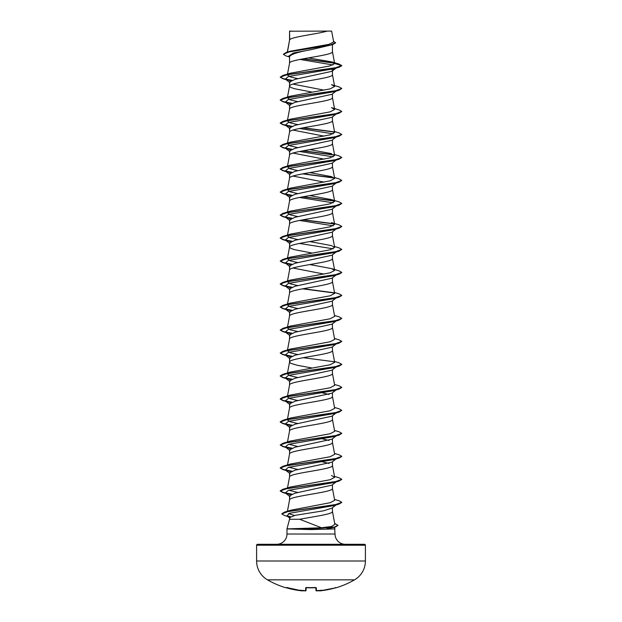 <?xml version="1.0" encoding="UTF-8"?>
<svg xmlns="http://www.w3.org/2000/svg" width="622" height="622" viewBox="0 0 622 622"><rect width="100%" height="100%" fill="white"/><g stroke="black" fill="none" stroke-linecap="round" stroke-linejoin="round"><path stroke-width="0.93" d="M320.003 590.869L335.056 587.946L320.003 590.869L318.93 590.465L320.003 590.869A86.979 86.948 0 0 0 335.056 587.938L336.02 587.829A0.459 0.459 0 0 1 335.655 587.782M286.19 587.743A0.459 0.459 -154 0 1 286.027 587.728L285.98 587.829A87.033 87.033 0 0 1 267.483 579.844L354.517 579.844A21.762 21.762 0 0 0 365.402 560.997L365.402 545.214L256.598 545.214L256.598 560.997L365.402 560.997M267.483 579.844A21.762 21.762 0 0 1 256.598 560.997M336.02 587.829A87.033 87.033 0 0 0 354.517 579.844M318.923 590.364L319.428 590.791A63.071 29.864 -143.3 0 0 321.799 590.154A63.071 33.16 146.2 0 1 318.207 590.791A87.033 86.699 0 0 1 317.002 590.884L318.153 590.799L315.945 590.418L316.435 590.869A0.459 0.459 -1.5 0 1 315.945 590.418L315.875 587.767M365.402 545.214A0.925 0.925 0 0 0 364.476 544.289L257.524 544.289A0.925 0.925 0 0 0 256.598 545.214M345.288 544.289A10.263 10.263 0 0 1 335.025 534.026L286.975 534.026A10.263 10.263 0 0 1 276.712 544.289M299.726 519.284L289.549 519.284L286.975 528.894L321.488 527.775L299.726 519.284C313.053 516.695 333.213 514.106 332.451 511.517L332.451 507.746M334.582 527.246L335.025 534.026M286.975 528.894L286.975 534.026M287.123 528.894L310.883 529.594L335.025 528.894M335.997 504.971L331.938 508.143L323.533 510.81L295.046 515.358L289.549 517.636L289.549 519.284M289.72 31.217L327.234 31.1C317.687 33.977 291.508 36.861 289.72 39.738L289.549 31.217L289.549 40.142M287.434 52.061L289.549 40.205M289.16 56.897L286.027 55.941L283.305 54.316L289.082 51.898L332.669 44.628L311 49.69C297.954 52.007 290.801 54.324 289.549 56.633L289.549 63.195C288.219 59.362 333.781 55.529 332.451 51.696L332.451 44.691M297.876 78.675L289.976 76.825L287.341 74.974L289.549 63.195M335.997 68.14L331.938 71.32L295.022 79.336L289.549 82.011L289.549 86.124M332.451 70.916L332.451 74.687C333.781 78.52 288.219 82.353 289.549 86.186L290.839 87.461L294.564 88.736L312.205 92.134M335.997 91.131L331.938 94.311L295.022 102.327L289.549 105.001L289.549 109.114M332.451 93.906L332.451 97.677C333.781 101.51 288.219 105.343 289.549 109.177L287.403 120.606M331.93 117.301L295.03 125.317L289.549 127.992L289.549 132.105M332.451 116.897L332.451 120.668C333.781 124.501 288.219 128.334 289.549 132.167M335.997 137.112L331.938 140.292L295.022 148.316L289.549 150.983L289.549 155.096M332.451 139.888L332.451 143.659C333.781 147.492 288.219 151.325 289.549 155.158M335.997 160.103L331.938 163.283L295.022 171.307L289.549 173.973L289.549 178.086M332.451 162.878L332.451 166.649C333.781 170.482 288.219 174.315 289.549 178.149M335.997 183.093L331.938 186.273L295.03 194.289L289.549 196.964L289.549 201.139C288.219 197.306 333.781 193.473 332.451 189.64L332.451 185.869M335.997 206.084L331.938 209.264L295.022 217.288L289.549 219.955L289.549 224.068M332.451 208.86L332.451 212.631C333.781 216.464 288.219 220.297 289.549 224.13M335.997 229.075L331.938 232.255L295.022 240.279L289.549 242.945L289.549 247.058M332.451 231.85L332.451 235.621C333.781 239.454 288.219 243.288 289.549 247.121L290.839 248.396L294.564 249.671L312.205 253.068M335.997 252.065L331.938 255.245L295.03 263.262L289.549 265.936L289.549 270.049M332.451 254.841L332.451 258.612C333.781 262.445 288.219 266.278 289.549 270.111M335.997 275.056L331.938 278.236L295.022 286.26L289.549 288.927L289.549 293.04M332.451 277.832L332.451 281.603C333.781 285.436 288.219 289.269 289.549 293.102L287.341 304.881L289.969 306.732L297.876 308.582M335.997 298.055L331.938 301.227L295.03 309.251L289.549 311.925L289.549 316.03M332.451 300.823L332.451 304.593C333.781 308.426 288.219 312.26 289.549 316.093M335.997 321.045L331.938 324.217L295.03 332.241L289.549 334.916L289.549 339.021M332.451 323.813L332.451 327.584C333.781 331.417 288.219 335.25 289.549 339.083M335.997 344.036L331.938 347.208L295.022 355.232L289.549 357.907L289.549 362.074L290.839 363.349L297.215 365.269L312.205 368.03M332.451 346.804L332.451 350.575C333.781 354.408 288.219 358.241 289.549 362.074L287.341 373.853L289.969 375.704L297.876 377.554M335.997 367.027L331.93 370.207L295.03 378.223L289.549 380.897L289.549 385.002M332.451 369.795L332.451 373.565C333.781 377.398 288.219 381.232 289.549 385.065M335.997 390.017L331.938 393.19L295.022 401.213L289.549 403.888L289.549 408.001M332.451 392.785L332.451 396.556C333.781 400.389 288.219 404.222 289.549 408.055M335.997 413.008L331.938 416.18L295.022 424.204L289.549 426.879L289.549 430.992M332.451 415.776L332.451 419.547C333.781 423.38 288.219 427.213 289.549 431.046M335.997 435.999L331.93 439.179L295.03 447.195L289.549 449.869L289.549 453.982M332.451 438.767L332.451 442.545C333.781 446.371 288.219 450.204 289.549 454.037M335.997 458.989L331.938 462.162L295.022 470.185L289.549 472.86L289.549 476.973M332.451 461.765L332.451 465.536C333.781 469.361 288.219 473.194 289.549 477.027M335.997 481.98L331.938 485.152L295.022 493.176L289.549 495.851L289.549 499.964M332.451 484.756L332.451 488.527C333.781 492.352 288.219 496.185 289.549 500.018M315.751 46.767L318.239 47.21M331.689 69.337L332.451 70.519L335.258 68.366M292.939 84.094L324.124 90.167M292.939 130.076L324.124 136.148M292.939 153.066L324.124 159.146M292.939 176.065L324.124 182.137M292.939 268.028L324.124 274.1M318.798 300.208L319.428 300.325M318.798 323.199L319.428 323.316M318.798 369.18L319.428 369.297M318.798 392.171L319.428 392.288M322.507 392.886L329.061 394.472M318.798 415.162L319.428 415.278M322.507 438.868L329.054 440.454M322.507 461.858L329.061 463.444M283.305 54.316L286.291 52.404L290.101 51.261L329.046 44.317L333.664 41.954L331.643 31.1L327.234 31.1M332.988 64.968L299.897 59.432M289.549 57.208L288.429 56.33L293.397 53.01L311 49.69M334.535 63.219L302.782 58.88M332.669 44.628L335.585 42.84L333.509 41.13M289.549 31.535L289.665 31.1L291.438 31.1M290.552 80.891L285.304 79.087L288.452 76.49L334.146 68.7L339.145 67.207L341.789 65.683L339.06 64.05L331.891 61.92L308.356 57.9M334.309 62.985L303.388 58.771M286.291 52.404L330.212 45.087L335.585 42.646M287.776 74.368L290.497 73.163L282.854 75.456L334.924 67.985L341.789 65.489L334.667 63.584L331.891 61.92M321.488 527.775L331.487 526.492L334.861 524.369L332.443 511.401M294.564 515.467L288.538 513.632M334.496 499.404L339.145 500.788L341.789 502.319L335.095 504.776L284.433 512.155L290.699 510.242L330.134 502.708L334.659 500.306L332.443 488.41M297.876 492.507L288.833 490.222M334.496 476.413L339.145 477.797L341.789 479.329L334.924 481.817L282.854 489.296L290.505 486.995L330.095 479.733L334.659 477.315L331.503 475.503M297.876 469.517L288.833 467.231M334.496 453.422L339.145 454.806L341.789 456.338L334.924 458.826L282.854 466.306L290.497 464.012L330.088 456.742L334.659 454.324L332.443 442.429M297.876 446.526L288.833 444.24M334.496 430.432L339.145 431.816L341.789 433.347L334.924 435.835L282.854 443.315L290.497 441.014L330.088 433.752L334.659 431.334L332.443 419.438M297.876 423.535L289.969 421.685L287.341 419.834M334.496 407.441L339.145 408.825L341.789 410.357L334.924 412.845L282.854 420.324L290.497 418.023L330.072 410.761L334.659 408.343L332.443 396.447M297.876 400.545L289.976 398.694L287.341 396.844L289.557 384.948M287.784 396.237L290.497 395.032L330.095 387.77L334.659 385.352L332.443 373.449M287.784 373.247L290.497 372.042L330.08 364.78L334.659 362.362L332.443 350.458M297.876 354.563L289.976 352.713L287.403 350.513M287.784 350.256L290.505 349.051L330.088 341.789L334.659 339.371L332.443 327.467M297.876 331.573L289.976 329.722L287.341 327.872L290.497 326.06L330.088 318.798L334.652 316.38M287.784 304.275L290.497 303.07L330.088 295.808L334.659 293.39L332.443 281.486M297.876 285.591L289.969 283.741L287.403 281.541M287.776 281.284L290.505 280.079L330.088 272.817L334.659 270.391L331.503 268.587L309.795 264.568M297.876 262.601L289.984 260.75L287.403 258.55M287.784 258.293L290.497 257.088L330.08 249.826L334.659 247.4L331.495 245.597L309.795 241.577M297.876 239.61L289.976 237.76L287.341 235.909L290.497 234.097L330.088 226.836L334.659 224.41L331.503 222.606L339.145 224.9L341.789 226.431L334.924 228.919L282.854 236.399L280.211 237.923L283.282 239.571L291.897 241.219M297.876 216.619L289.976 214.769L287.403 212.568M287.776 212.312L290.497 211.107L330.08 203.845L334.659 201.419L331.503 199.615L309.795 195.596M297.876 193.629L289.969 191.778L287.403 189.578M287.784 189.321L290.505 188.116L330.088 180.854L334.659 178.428L331.503 176.625L309.795 172.605M297.876 170.638L289.976 168.787L287.403 166.587M287.784 166.331L290.497 165.125L330.088 157.864L334.659 155.438L332.443 143.542M331.495 153.634L309.795 149.614M297.876 147.647L289.969 145.797L287.403 143.596M287.776 143.34L290.497 142.135L330.088 134.865L334.659 132.447L332.443 120.551M297.876 124.657L289.976 122.806L287.341 120.956M287.776 120.349L290.497 119.144L330.072 111.882L334.659 109.456L331.503 107.653L339.145 109.946L341.789 111.47L334.924 113.966L282.854 121.438L280.211 122.969L283.282 124.618L291.897 126.266M297.876 101.666L289.976 99.815L287.403 97.615M287.784 97.359L290.497 96.153L330.088 88.892L334.659 86.466L331.503 84.662L339.145 86.956L341.789 88.479L334.924 90.975L282.854 98.447L280.211 99.979L282.854 101.697L291.539 103.415M290.497 73.163L329.769 65.979L334.667 63.584M334.675 523.39L337.971 525.403L335.336 527.028L326.503 528.894M341.789 88.479L339.145 90.198L334.146 91.691L288.46 99.481L285.304 102.078L290.56 103.882M341.789 111.47L339.145 113.188L334.146 114.681L288.452 122.472L285.304 125.069L290.552 126.872M299.493 128.49L333.167 133.87M334.496 131.553L339.145 132.937L341.789 134.461L339.145 136.179L334.146 137.672L288.46 145.462L285.304 148.059L290.56 149.863M299.493 151.48L333.167 156.861M334.496 154.544L339.145 155.928L341.789 157.452L339.145 159.178L334.146 160.663L288.452 168.453L285.304 171.05L290.552 172.854M334.496 177.534L339.145 178.918L341.789 180.442L339.145 182.16L334.146 183.653L288.46 191.444L285.304 194.041L290.567 195.844M299.493 197.462L333.167 202.842M331.503 199.615L339.145 201.909L341.789 203.433L339.145 205.159L334.146 206.644L288.452 214.435L285.304 217.039L290.552 218.835M299.493 220.452L333.167 225.833M336.642 228.577L336.16 228.865M341.781 226.525L339.145 228.15L334.146 229.635L288.46 237.425L285.304 240.022L290.552 241.826M299.493 243.443L333.167 248.823M334.496 246.506L339.145 247.89L341.789 249.414L339.145 251.14L334.146 252.625L288.452 260.416L285.304 263.02L290.567 264.817M336.642 274.559L336.16 274.846M341.781 272.506L339.145 274.131L334.146 275.616L288.46 283.407L285.304 286.011L290.56 287.807M341.781 295.497L339.145 297.122L334.146 298.607L288.452 306.397L285.304 309.002L290.552 310.798M336.642 320.54L336.16 320.828M334.496 315.478L339.145 316.862L341.789 318.394L339.145 320.112L334.146 321.597L288.46 329.388L285.304 331.993L290.552 333.789M334.496 338.469L339.145 339.853L341.789 341.385L339.145 343.103L334.146 344.588L288.452 352.386L285.304 354.983L290.56 356.779M336.642 366.521L336.16 366.817M341.781 364.469L339.145 366.094L334.146 367.579L288.46 375.377L285.304 377.974L290.552 379.77M336.642 389.512L336.16 389.807M341.781 387.459L339.145 389.084L334.146 390.569L288.452 398.368L285.304 400.965L290.552 402.761M336.642 412.503L336.16 412.798M341.789 410.357L339.145 412.075L334.146 413.56L288.452 421.358L285.304 423.955L290.552 425.751M341.789 433.347L339.145 435.066L334.146 436.551L288.46 444.349L285.304 446.946L290.552 448.742M341.781 456.431L339.145 458.056L334.146 459.541L288.452 467.34L285.304 469.937L290.552 471.733M341.781 479.422L339.145 481.047L334.146 482.532L288.46 490.33L285.304 492.927L290.56 494.723M341.781 502.413L339.145 504.038L334.146 505.523L289.634 513.274L286.897 515.856L289.86 517.115M339.145 67.207L287.076 74.687L280.211 77.175L282.854 78.706L291.539 80.425M339.145 90.198L287.076 97.677L280.211 100.165M339.145 113.188L287.076 120.668L280.211 123.164L282.854 124.688L291.539 126.406M302.572 127.891L334.465 132.082M339.145 136.179L287.076 143.659L280.211 146.147L282.854 147.678L291.539 149.397M302.572 150.882L334.465 155.072M339.145 159.178L287.076 166.649L280.211 169.145L282.854 170.669L291.539 172.387M302.572 173.872L334.465 178.063M339.145 182.16L287.076 189.64L280.211 192.136L282.854 193.66L291.555 195.378M302.572 196.863L334.465 201.054M339.145 205.159L287.076 212.631L280.211 215.126L282.854 216.65L291.539 218.369M302.572 219.854L334.465 224.044M339.145 228.15L287.076 235.621L280.211 238.117L282.854 239.641L291.539 241.359M339.145 251.14L287.076 258.612L280.211 261.108L282.854 262.632L291.555 264.35M339.145 274.131L287.076 281.603L280.211 284.098L282.854 285.622L291.539 287.341M302.572 288.833L334.465 293.016M339.145 297.122L287.076 304.593L280.211 307.089L282.854 308.613L291.539 310.331M339.145 320.112L287.076 327.584L280.211 330.08L282.854 331.604L291.539 333.322M339.145 343.103L287.076 350.575L280.211 353.071L282.854 354.594L291.539 356.313M339.145 366.094L287.076 373.565L280.211 376.061L282.854 377.585L291.539 379.303M339.145 389.084L287.076 396.556L280.211 399.052L282.854 400.576L291.539 402.294M339.145 412.075L287.076 419.547L280.211 422.043L282.854 423.566L287.854 425.059M285.84 424.29L291.539 425.285M339.145 435.066L287.076 442.537L280.211 445.033L282.854 446.557L287.854 448.042M285.84 447.28L291.539 448.275M339.145 458.056L287.076 465.528L280.211 468.024L282.854 469.548L287.854 471.041M285.84 470.271L291.539 471.266M339.145 481.047L287.076 488.519L280.211 491.015L282.854 492.538L287.854 494.031M285.84 493.262L291.539 494.257M339.145 504.038L288.25 511.447L281.774 513.912L284.604 515.545L289.658 517.053M287.589 516.276L290.318 516.804M335.336 527.028L310.868 528.988L310.883 528.14M282.854 75.456L280.211 77.175M280.219 77.081L283.461 78.683L291.897 80.285M280.219 100.072L283.461 101.674L291.897 103.275M303.202 127.782L334.216 131.841M341.789 134.461L334.924 136.957L282.854 144.428L280.211 146.147M280.219 146.053L283.461 147.655L291.897 149.257M303.202 150.773L334.216 154.831M341.789 157.452L334.924 159.947L282.854 167.419L280.211 169.145M280.219 169.044L283.461 170.646L291.897 172.247M303.202 173.763L334.224 177.822M341.789 180.442L334.924 182.938L282.854 190.418L280.211 192.136M280.219 192.035L283.469 193.636L291.905 195.238M303.202 196.754L334.216 200.813M341.789 203.433L334.924 205.929L282.854 213.4L280.211 215.126M280.219 215.025L283.461 216.627L291.897 218.229M303.202 219.745L334.216 223.803M341.789 249.414L334.924 251.91L282.854 259.39L280.211 261.108M280.219 261.007L283.469 262.608L291.905 264.21M331.503 268.587L339.145 270.881L341.789 272.413L334.924 274.901L282.854 282.38L280.211 283.904L283.282 285.552L291.897 287.201M303.202 288.717L334.216 292.775M334.496 292.488L339.145 293.872L341.789 295.403L334.924 297.891L282.854 305.371L280.211 307.089M280.219 306.988L283.461 308.59L291.897 310.191M341.789 318.394L334.924 320.882L282.854 328.362L280.211 330.08M280.219 329.979L283.461 331.58L291.897 333.182M341.789 341.385L334.924 343.873L282.854 351.352L280.211 353.071M280.219 352.969L283.461 354.571L291.897 356.173M303.202 357.689L334.224 361.747M334.496 361.46L339.145 362.844L341.789 364.375L334.924 366.863L282.854 374.343L280.211 375.867L283.282 377.515L291.897 379.163M334.496 384.45L339.145 385.834L341.789 387.366L334.924 389.854L282.854 397.334L280.211 398.857L283.282 400.506L291.897 402.154M282.854 420.324L280.211 421.848L283.282 423.496L291.897 425.145M282.854 443.315L280.211 445.033M280.219 444.932L283.461 446.534L291.897 448.135M282.854 466.306L280.211 467.83L283.282 469.478L291.897 471.134M282.854 489.296L280.211 490.82L283.282 492.468L291.897 494.125M284.433 512.155L281.782 513.819M287.045 515.965L290.606 516.664M337.971 525.209L334.722 527.005L310.868 528.801L287.123 528.801M287.123 528.988L310.868 528.988L310.883 529.594M286.027 587.728L286.944 587.938A86.979 86.948 -0 0 0 301.997 590.869L303.077 590.364M303.715 590.364L303.793 590.791A63.071 33.16 -146.2 0 1 300.201 590.154A63.071 29.864 143.3 0 0 302.572 590.791M303.793 590.791A87.033 86.699 0 0 0 304.998 590.884L305.565 590.869L305.643 587.938L306.568 587.728A85.898 77.198 0 0 0 315.432 587.728L316.357 587.938L316.435 590.869A0.459 0.459 -1.5 0 1 315.945 590.418L315.945 590.472M306.125 587.767L306.055 590.418A0.459 0.459 -178.5 0 1 305.565 590.869M318.207 590.791L318.285 590.364L318.207 590.791M315.945 587.743A0.459 0.443 -1.5 0 0 316.357 587.938M319.428 590.791L319.436 590.884A0.459 0.459 175 0 1 319 590.667M315.867 587.51L306.568 587.728M306.055 587.743A0.459 0.443 -178.5 0 1 305.643 587.938M303 590.667A0.459 0.459 -175 0 1 302.564 590.884M286.151 587.743L301.997 590.869L303.07 590.465L301.997 590.869L286.579 587.487M287.442 511.253L289.557 499.901M287.504 487.912L289.557 476.911M334.659 477.315L332.443 465.419M287.504 464.922L289.557 453.92M287.504 441.931L289.557 430.929M287.504 418.94L289.557 407.939M287.341 350.862L289.557 338.967M287.341 327.872L289.557 315.976M334.659 316.373L332.443 304.477M287.341 281.89L289.557 269.995M334.659 270.399L332.443 258.495M287.341 258.9L289.557 247.004M334.659 247.4L332.443 235.505M287.341 235.909L289.557 224.013M334.659 224.41L332.443 212.514M287.341 212.918L289.557 201.023M334.659 201.419L332.443 189.523M287.341 189.928L289.557 178.032M334.659 178.428L332.443 166.533M287.341 166.937L289.557 155.041M287.341 143.946L289.557 132.051M334.659 109.456L332.443 97.561M287.341 97.965L289.557 86.069M334.659 86.466L332.443 74.57M334.659 63.483L332.443 51.579M287.317 52.1L289.557 40.088M287.854 80.191L282.854 78.706M287.854 103.182L282.854 101.697M287.854 126.173L282.854 124.688M287.854 149.163L282.854 147.678M287.854 172.154L282.854 170.669M287.854 195.145L282.854 193.66M287.854 218.135L282.854 216.65M287.854 241.126L282.854 239.641M287.854 264.117L282.854 262.632M287.854 287.107L282.854 285.622M287.854 310.098L282.854 308.613M287.854 333.089L282.854 331.604M287.854 356.079L282.854 354.594M287.854 379.07L282.854 377.585M287.854 402.061L282.854 400.576M285.304 79.087L290.062 82.812M285.304 102.078L290.062 105.802M335.997 114.121L331.93 117.309M285.304 125.069L290.062 128.793M285.304 148.059L290.062 151.784M285.304 171.05L290.062 174.774M285.304 194.041L290.062 197.765M285.304 217.039L290.062 220.763M285.304 240.022L290.07 243.754M285.304 263.02L290.062 266.745M285.304 286.011L290.062 289.735M285.304 309.002L290.07 312.726M285.304 331.993L290.062 335.717M285.304 354.983L290.062 358.707M285.304 377.974L290.062 381.698M285.304 400.965L290.062 404.689M285.304 423.955L290.062 427.679M285.304 446.946L290.062 450.67M285.304 469.937L290.062 473.661M285.304 492.927L290.062 496.651M286.897 515.856L289.922 518.212M290.497 395.032L282.854 397.334M290.497 372.042L282.854 374.343M290.505 349.051L282.854 351.352M290.497 326.06L282.854 328.362M290.497 303.07L282.854 305.371M290.505 280.079L282.854 282.38M290.497 257.088L282.854 259.39M290.497 234.097L282.854 236.399M290.497 211.107L282.854 213.4M290.505 188.116L282.854 190.418M290.497 165.125L282.854 167.419M290.497 142.135L282.854 144.428M290.497 119.144L282.854 121.438M290.497 96.153L282.854 98.447M316.023 587.798L306.133 587.51M335.849 587.743L335.056 587.946L335.849 587.743L335.421 587.487M306.04 590.542L303.855 590.799M285.98 587.829L286.524 587.588M301.997 590.869L303.07 590.465M306.568 587.743L305.977 587.798M305.41 590.9L304.998 590.884"/></g></svg>
